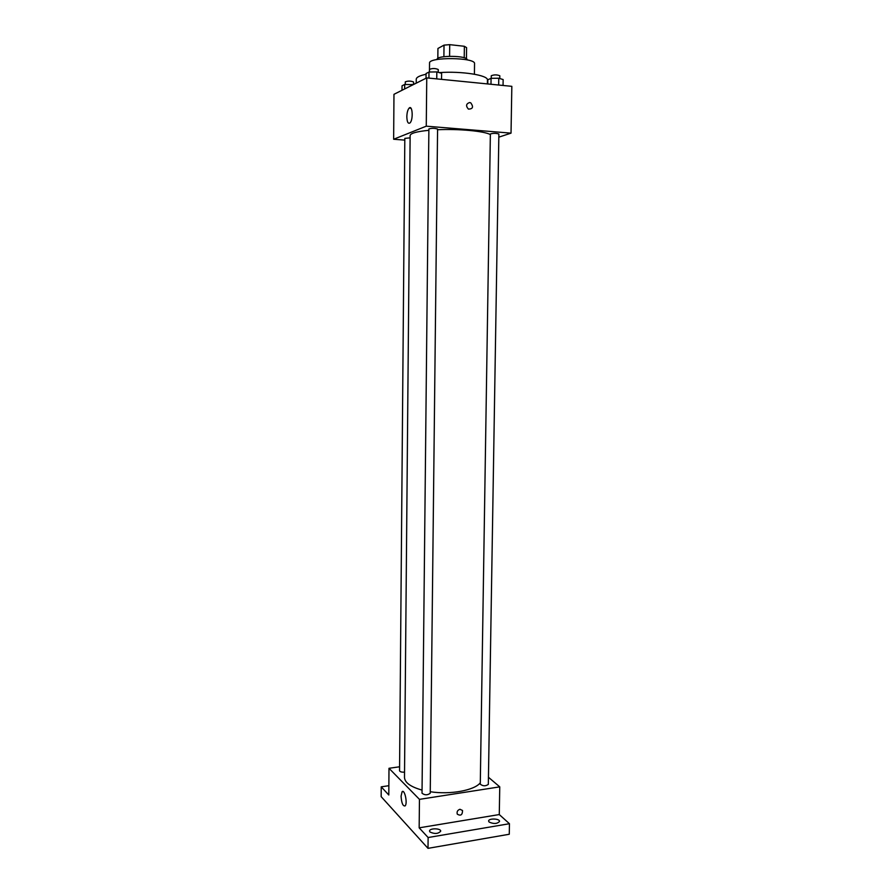 <?xml version="1.0" encoding="UTF-8"?>
<svg xmlns="http://www.w3.org/2000/svg" width="893" height="893" viewBox="0 0 893 893"><rect width="100%" height="100%" fill="white"/><g stroke="black" fill="none" stroke-linecap="round" stroke-linejoin="round"><path stroke-width="1.34" d="M437.827 58.391L437.938 48.468L444.022 45.13L449.715 44.65L464.371 46.291L466.592 47.642L466.447 58.782M437.09 59.53L437.09 59.407C436.32 55.109 467.965 55.489 467.106 59.775L467.095 59.887M443.888 56.694L444.022 45.13M464.226 57.766L464.371 46.291M449.581 56.259L449.715 44.65M429.444 72.032L429.544 63.124C428.327 56.761 475.924 57.342 474.551 63.671L474.406 74.208M416.216 83.172L416.25 79.198C416.372 77.278 419.643 75.637 426.05 74.264M439.211 72.612C461.681 70.938 488.516 75.235 487.444 80.069L487.388 83.909M404.797 140.112L393.646 139.252L393.969 94.312L426.754 77.892L511.834 86.342L511.03 133.146L498.83 137.154M490.357 134.586C484.419 131.137 458.823 128.715 437.581 129.742M428.874 130.311C416.752 131.505 410.501 133.258 410.133 135.546L404.496 777.435C404.797 782.67 410.646 786.878 422.054 790.093M393.646 139.252L426.262 126.181L511.03 133.146M437.581 129.072C434.701 128.112 431.799 128.067 428.886 128.938L422.021 793.207C424.733 795.306 427.468 795.328 430.236 793.252L437.581 129.072M498.874 134.028C496.05 133.135 493.215 133.113 490.369 133.972L480.278 784.177C482.934 786.242 485.613 786.309 488.326 784.378L498.874 134.028M404.551 772.144C401.638 772.289 399.975 771.82 399.551 770.726L404.819 138.382L410.11 137.857M426.262 126.181L426.754 77.892M406.828 116.715C406.962 112.585 407.744 109.705 409.15 108.086C412.588 104.514 413.414 120.131 409.943 122.955C408.056 124.004 407.018 121.928 406.828 116.715M469.662 102.528L470.778 102.862C473.681 106.937 472.899 109.013 468.412 109.102C465.655 105.932 466.068 103.744 469.662 102.528L470.778 102.862C473.681 106.937 472.899 109.013 468.412 109.102C465.644 105.932 466.068 103.744 469.662 102.528M480.3 782.781C474.507 790.405 450.262 794.882 430.247 791.734M399.584 766.786L388.991 768.293L419.453 799.358L499.756 786.856L488.438 777.256M388.868 785.695L381.233 786.833L381.166 796.656L428.004 848.35L509.267 834.252L509.456 823.714L499.276 814.561L499.756 786.856M381.233 786.833L388.801 795.016L388.991 768.293M428.004 848.35L428.127 837.522L509.456 823.714M419.453 799.358L419.163 827.833L428.127 837.522M401.069 796.176L402.062 791.801C404.551 788.586 407.8 803.354 405.132 805.888C402.922 806.379 401.56 803.142 401.069 796.176M419.163 827.833L499.276 814.561M459.962 809.27L462.518 810.487C462.485 814.929 460.743 816.157 457.305 814.182C456.624 811.793 457.506 810.163 459.962 809.27L462.518 810.487C462.485 814.929 460.743 816.157 457.305 814.182M489.13 822.062L488.616 821.08C488.415 818.133 499.834 818.49 499.533 821.415C497.245 823.926 493.773 824.139 489.13 822.062M429.957 831.997L429.555 831.082C429.332 828.023 440.986 828.135 440.695 831.193C438.217 833.906 434.634 834.174 429.957 831.997M402.006 90.293L402.04 85.806L404.685 84.455L413.236 84.656M412.086 85.237L412.097 84.355M404.652 88.965L404.685 84.455M413.571 84.5L413.593 82C410.836 80.861 408.068 80.805 405.288 81.843L405.266 84.444M426.017 78.26L426.061 73.539L428.997 72.032L436.822 71.92L441.622 73.315L441.544 79.354M436.744 78.885L436.822 71.92M428.93 78.104L428.997 72.032M438.217 72.322L438.24 69.498C435.349 68.248 432.435 68.203 429.511 69.364L429.477 72.032M487.768 83.942L487.835 79.756L491.072 78.327L498.774 78.227L503.15 79.555L503.049 85.46M498.662 85.025L498.774 78.227M490.983 84.266L491.072 78.327M499.779 78.528L499.823 75.771C496.988 74.61 494.142 74.599 491.273 75.738L491.228 78.327M410.992 108.243L409.15 108.086M403.245 791.622L402.062 791.801"/></g></svg>
